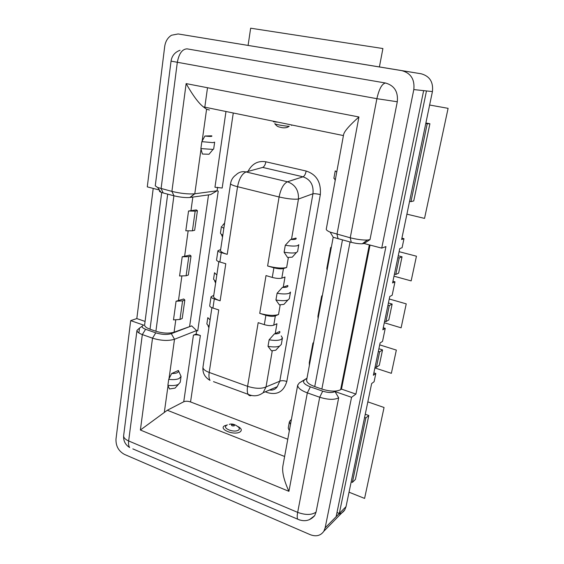 <?xml version="1.0" encoding="UTF-8"?>
<svg xmlns="http://www.w3.org/2000/svg" width="564" height="564" viewBox="0 0 564 564"><rect width="100%" height="100%" fill="white"/><g stroke="black" fill="none" stroke-linecap="round" stroke-linejoin="round"><path stroke-width="0.85" d="M204.922 136.009C210.309 136.629 212.579 136.573 211.733 135.832L204.922 136.009L201.841 141.656L200.869 148.614L202.398 154.028L209.025 154.254L209.413 153.789M343.427 135.571L203.35 106.864L206.586 109.233L209.441 110.029M343.504 135.156L326.267 229.203C326.239 230.027 327.529 230.993 330.137 232.114L350.244 237.789L376.879 98.686L171.047 61.123L155.262 185.831L157.666 187.509L171.9 191.393C180.607 193.452 188.129 194.263 194.474 193.826L217.055 190.801L217.633 187.276M225.981 111.503L214.962 187.248L222.181 188.031L233.27 112.997M196.145 334.071L193.431 335.157C195.334 334.586 197.647 334.706 200.375 335.517L196.145 334.071L196.632 330.546L174.509 339.267C168.326 341.107 160.994 340.748 152.52 338.174L142.325 334.579L145.597 329.291C141.719 327.719 141.092 326.33 143.707 325.139L130.693 320.62L116.001 439.039C115.747 446.032 118.567 451.158 124.468 454.408L310.249 534.679C316.122 536.879 320.655 535.737 323.828 531.267L344.759 509.877L346.035 506.627L351.182 481.889L352.401 482.368L355.398 479.463L368.8 415.492L365.846 417.931L352.401 482.368M309.291 519.733L314.649 515.7L316.059 512.084L338.682 397.81C334.41 400.003 328.086 399.813 319.71 397.246L307.331 392.875C300.873 390.429 297.658 387.835 297.7 385.085L282.966 465.504C281.817 471.419 283.798 480.027 288.923 491.329L140.387 430.022L167.304 410.261L183.737 401.765C185.626 401.018 187.897 401.074 190.547 401.949L287.781 439.236M267.611 265.989C275.662 268.055 282.007 268.563 286.646 267.505L283.459 268.556C281.119 269.091 277.932 268.845 273.892 267.801L267.611 265.989L279.088 196.97C280.787 188.75 283.572 183.688 287.45 181.784L303.03 176.814C310.482 179.458 313.796 185.105 312.957 193.748C314.677 193.579 317.137 193.847 320.338 194.559C321.191 182.235 316.467 174.396 306.167 171.033L265.877 161.797C258.023 160.5 252.059 163.708 247.998 171.428M265.284 391.804L267.703 392.678C277.368 395.322 283.741 391.578 286.815 381.447C283.854 380.538 281.507 380.46 279.786 381.201L277.284 386.664C275.584 389.322 272.969 390.436 269.444 390.027M297.7 385.085L299.378 382.878L306.985 378.211M159.443 190.04L147.282 186.867L164.702 46.481C165.456 41.369 167.727 37.619 171.505 35.236L178.139 33.953L401.885 70.655C410.895 73.165 414.871 79.475 413.807 89.577L381.729 248.125L385.945 246.581L355.919 394.081L351.555 397.303L335.002 391.557C332.217 392.939 328.114 392.812 322.7 391.162L310.341 386.848C304.031 384.317 302.128 381.983 304.623 379.847L306.95 378.416M333.211 237.176L306.626 380.157C306.597 382.42 309.298 384.563 314.733 386.587L321.861 389.068C330.159 391.578 336.419 391.783 340.635 389.682L341.474 389.097L370.04 245.065M364.429 243.267L363.089 243.197M355.919 394.081L341.474 389.097M423.642 90.628L336.137 516.687L339.316 513.459L426.476 90.938L413.807 89.577M351.555 397.303L325.139 527.869L323.828 531.267M336.997 512.5L339.316 513.459L346.035 506.627M401.913 238.163L403.979 238.685L401.624 239.538L432.426 91.572C433.469 82.083 429.719 76.154 421.167 73.778L178.139 33.953M403.979 238.685L402.097 247.688L399.742 248.604L392.586 282.966L394.969 281.817L392.163 295.254L389.766 296.502L382.836 329.82L385.247 328.354L382.526 341.389L380.101 342.947L373.375 375.257L375.821 373.495L374.101 381.729L371.648 383.548L351.182 481.889M338.675 514.107C341.312 513.536 343.342 512.126 344.759 509.877M330.137 232.114L333.275 237.289L351.28 242.33C355.496 243.387 359.176 243.867 362.314 243.775L364.062 243.507L381.729 248.125M364.062 243.507L369.998 239.637L397.289 101.76C398.304 91.812 394.391 85.566 385.557 83.021L187.044 48.856C182.193 49.089 178.943 53.636 177.293 62.491L161.093 188.58L163.229 192.973L173.98 195.8C180.099 197.252 185.401 197.816 189.899 197.492L210.633 194.587L217.055 190.801L218.24 191.076L197.724 330.892L196.632 330.546M343.568 134.81C344.04 131.609 349.165 125.659 358.93 116.974L336.983 234.342L338.104 238.875M203.35 106.864C198.591 103.17 192.853 95.422 186.134 83.606L358.93 116.974M159.901 190.695C159.027 191.076 159.393 191.605 161.008 192.268L163.229 192.973M196.596 330.56L191.661 325.879L171.315 333.648C166.93 334.91 161.748 334.642 155.77 332.845L145.597 329.291M161.692 192.521L144.61 325.04C144.652 326.521 146.45 327.91 150.024 329.207L155.897 331.258C162.904 333.352 168.96 333.669 174.072 332.203L191.661 325.879M178.372 370.477C178.957 372.515 176.715 373.53 171.646 373.53L178.372 370.477L181.065 376.414L179.148 378.522C176.595 379.614 173.113 379.889 168.714 379.346L167.882 385.311L169.482 388.984L175.066 388.117L176.37 386.664M171.646 373.53L169.003 378.761L174.509 339.267L171.315 333.648M338.682 397.81L335.002 391.557M142.177 326.218L139.498 328.107L138.885 332.943M168.714 379.346L169.003 378.761M145.082 321.424L136.819 318.575L130.693 320.62M136.967 330.363L123.629 435.775C123.601 437.727 125.278 439.455 128.655 440.956L142.325 334.579C138.793 333.275 137.003 331.865 136.967 330.363L139.498 328.107M136.819 318.575L153.218 188.418M182.214 256.775L179.563 275.986L186.106 275.775L188.355 275.013L191.034 255.993L188.785 256.669L182.214 256.775L189.934 255.09L191.034 255.993M188.164 230.803L184.604 256.409M188.545 211.006L185.81 230.789L192.409 230.824L194.665 230.26L197.428 210.682L195.172 211.147L188.545 211.006L196.286 209.914L197.428 210.682M175.806 319.732L174.072 332.203M176.074 301.225L173.493 319.887L179.972 319.457L182.221 318.505L184.83 300.02L182.581 300.887L176.074 301.225L183.765 298.983L184.83 300.02M181.897 275.909L178.45 300.718M167.882 385.311C172.274 385.854 175.749 385.564 178.294 384.444L180.226 382.3L181.065 376.414M290.481 424.473L289.388 421.816L288.239 428.083L289.332 430.769M289.388 421.816L290.65 419.997M351.28 242.33L350.244 237.789C356.793 239.411 362.483 240.158 367.312 240.038L369.998 239.637M336.757 171.964L335.235 170.899L333.881 178.287L335.397 179.401M200.869 148.614L213.058 149.397L213.678 149.002L214.658 142.149L212.839 142.636L201.841 141.656M373.876 372.853L375.821 373.495M383.266 327.747L385.247 328.354M392.946 281.253L394.969 281.817M379.635 351.823L382.54 349.892L379.311 365.289L376.399 367.34L379.635 351.823L378.338 351.414M378.895 348.742L382.54 349.892M375.109 366.924L376.399 367.34M389.273 305.618L392.142 304.052L388.815 319.929L385.938 321.621L389.273 305.618L387.954 305.237M388.42 302.974L392.142 304.052M384.62 321.226L385.938 321.621M399.213 257.967L402.04 256.789L398.614 273.159L395.773 274.471L399.213 257.967L397.867 257.607M398.24 255.795L402.04 256.789M394.433 274.104L395.773 274.471M410.966 201.644L427.216 123.763L429.902 123.749L413.736 200.939L410.966 201.644L409.584 201.32M427.216 123.763L425.785 123.488M429.902 123.749L425.883 122.987M364.584 417.487L365.846 417.931M365.26 414.244L368.8 415.492M309.312 362.659L309.361 365.437M313.062 345.563L312.935 343.088L313.64 342.44M317.941 316.242L318.068 318.639M321.882 298.123L321.677 296.022L322.368 295.487M326.838 268.344L327.049 270.339M330.983 249.161L330.701 247.448L331.378 247.046M220.637 249.577L217.937 250.698L216.548 260.018C216.597 260.674 217.697 261.329 219.861 261.992L225.79 263.74L220.136 300.802L214.292 298.948C212.163 298.243 211.084 297.517 211.049 296.77L213.763 295.324M218.825 261.654L216.823 275.021L214.517 272.75L213.544 279.243L215.843 281.57L216.823 275.021M220.136 300.802C215.836 299.371 213.657 297.912 213.601 296.41L215.843 281.57M222.815 235.16L220.503 250.479C220.602 251.727 222.843 253.01 227.229 254.336L237.557 186.698C233.045 185.542 230.711 184.527 230.549 183.653L223.83 228.413L221.433 226.488L220.432 233.179L221.356 234.37L222.815 235.16L223.83 228.413M210.076 319.837L207.806 317.659L206.861 323.969L209.075 326.612L210.027 320.253M211.049 296.77L209.702 305.815C209.73 306.59 210.802 307.338 212.924 308.05L218.74 309.932L209.202 372.437C205.028 370.851 202.948 369.124 202.948 367.263L209.075 326.612M227.229 254.336L221.271 252.616C219.107 251.96 217.993 251.318 217.937 250.698M259.729 313.365C267.625 315.558 273.892 315.946 278.531 314.515L275.331 315.889C272.997 316.615 269.846 316.425 265.884 315.318L259.729 313.365L266.011 275.577L272.271 277.425C276.297 278.475 279.476 278.715 281.817 278.144L285.003 277.023L283.255 287.154L282.374 287.414L277.086 293.259L275.93 299.992L279.37 304.849L283.896 304.391L284.954 303.235M202.948 367.263C202.483 372.987 204.838 377.358 210.005 380.362C208.962 378.606 208.694 375.969 209.202 372.437L247.589 386.326L258.178 322.664L264.312 324.645C268.26 325.759 271.404 325.943 273.737 325.181L276.938 323.743L275.239 333.571L274.365 333.909L269.127 339.796L268.013 346.331L271.446 350.815L275.747 350.237L277.03 348.862M284.101 252.2C289.607 253.116 293.682 253.243 296.311 252.573L297.595 251.579L298.793 244.72L297.517 245.678C294.887 246.313 290.812 246.165 285.292 245.248L284.101 252.2L287.541 257.452L292.272 257.156L293.111 256.225M285.292 245.248L290.643 239.467L291.517 239.284L298.462 199.043C293.823 199.536 287.365 198.845 279.088 196.97L237.557 186.698C239.143 178.647 241.984 173.733 246.08 171.95L287.45 181.784C295.148 184.513 298.821 190.265 298.462 199.043L312.957 193.748L279.786 381.201L266.025 386.932L263.12 392.727L277.291 386.671M274.365 333.909C278.637 333.888 280.421 333.07 279.73 331.456L275.239 333.571M282.374 287.414C286.695 287.52 288.479 286.872 287.732 285.483L283.255 287.154M290.643 239.467C295.007 239.693 296.784 239.235 295.98 238.078L291.517 239.284M268.013 346.331C272.99 347.177 276.846 347.114 279.568 346.134L281.316 344.442L282.444 337.991L281.112 339.472C278.475 340.586 274.478 340.691 269.127 339.796M281.217 335.89L282.444 337.991M275.93 299.992C281.224 300.88 285.208 300.894 287.887 300.034L289.332 298.716L290.495 292.067L289.191 293.294C286.554 294.175 282.515 294.161 277.086 293.259M367.841 401.871L384.056 407.49L364.591 498.414L349.038 492.196M207.51 87.73L204.697 107.964M248.089 45.395L250.656 28.2L382.907 48.539L379.403 66.933M379.699 344.872L396.344 350.089L391.367 373.319L374.898 367.932M389.252 298.99L406.235 303.869L401.11 327.818L384.303 322.756M399.101 251.678L416.444 256.204L411.156 280.9L393.996 276.191M429.627 105.017L448.098 108.337L424.537 218.395L406.905 214.165M206.586 109.233L202.145 141.085M201.017 149.171L194.791 193.79L190.124 197.456M200.375 335.517L190.547 401.949M320.338 194.559L286.815 381.447M299.378 382.878L304.623 379.847M342.447 240.017L314.733 386.587M321.861 389.068L350.047 242.012M369.321 244.882L340.635 389.682M325.139 527.869L336.137 516.687M432.426 91.572L426.476 90.938M401.885 70.655L421.167 73.778M273.413 121.789L278.045 122.169M291.976 125.025L291.595 125.412M173.98 195.8L171.9 191.393L186.134 83.606M189.638 326.274L208.539 194.883M183.737 401.765L193.431 335.157M164.321 412.354L168.037 385.698M167.304 410.261L284.616 456.48M227.405 424.882L224.55 425.813C218.62 428.943 232.749 435.274 239.27 432.327L240.13 431.89C242.252 430.149 241.42 428.316 237.641 426.377M288.923 491.329L307.331 392.875L310.341 386.848M123.629 435.775C123.297 440.822 125.293 444.742 129.628 447.52C128.634 446.039 128.31 443.847 128.655 440.956L297.665 512.373C305.639 515.228 311.765 515.129 316.059 512.084M299.865 520.078L297.637 519.162C297.08 517.752 297.087 515.489 297.665 512.373L319.71 397.246L322.7 391.162M140.387 430.022L152.52 338.174L155.77 332.845M314.649 515.7C309.932 520.861 304.264 522.017 297.637 519.162L132.836 448.888M167.691 194.143L150.024 329.207M155.897 331.258L173.902 195.778M192.846 197.076L190.942 210.795M179.972 319.457L182.581 300.887M186.106 275.775L188.785 256.669M192.409 230.824L195.172 211.147M229.245 424.375C231.903 423.458 234.871 424.29 238.149 426.87C239.665 428.118 239.763 429.218 238.459 430.156L237.796 430.487C232.812 432.729 222.012 427.907 226.524 425.51M231.487 424.748C233.468 424.466 234.398 424.826 234.286 425.834C232.305 426.116 231.367 425.757 231.487 424.748M397.289 101.76L376.879 98.686C379.135 88.837 382.025 83.613 385.557 83.021M274.908 123.453L274.879 123.897C276.776 124.729 286.237 126.315 288.831 126.237M312.935 343.18L309.269 362.92M321.677 296.1L317.899 316.46M330.708 247.518L326.803 268.527M221.271 252.616L219.861 261.992M264.312 324.645L265.884 315.318M214.292 298.948L212.924 308.05M272.271 277.425L273.892 267.801M286.646 267.505L288.373 257.494M278.531 314.515L280.195 304.87M251.424 395.477C250.007 396.02 248.907 395.632 248.132 394.321C247.201 392.586 247.025 389.921 247.589 386.326C255.252 388.716 261.4 388.92 266.025 386.932L272.264 350.815M265.877 161.797C265.263 164.871 264.192 166.747 262.669 167.416L303.03 176.814C304.461 176.095 305.512 174.17 306.167 171.033M262.669 167.416L246.08 171.95C242.217 171.139 238.875 172.105 236.055 174.833C232.96 177.04 231.127 179.972 230.549 183.653M275.331 315.889L273.737 325.181M283.459 268.556L281.817 278.144M263.12 392.727C258.523 396.168 253.525 396.704 248.132 394.321L213.502 381.638M175.066 388.117L178.421 384.38M189.899 197.492L194.474 193.826M161.008 192.268L157.666 187.509M180.036 50.266C174.889 52.17 171.893 55.787 171.047 61.123M362.314 243.775L367.312 240.038M335.206 180.417L334.692 179.063M209.025 154.254L213.058 149.397M289.212 126.223L288.105 126.935C286.843 127.711 284.919 127.979 282.331 127.725C276.938 126.526 277.523 126.604 274.879 123.897M312.935 343.088L309.269 362.814M321.677 296.022L317.899 316.369M330.701 247.448L326.803 268.457M211.902 307.683L210.076 319.844M215.603 283.065L214.616 280.816M275.747 350.237L279.568 346.134M283.896 304.391L287.887 300.034M292.272 257.156L296.417 252.538M222.519 237.084L221.356 234.37M224.627 223.034L222.392 225.642M208.892 327.719L208.095 325.95"/></g></svg>

